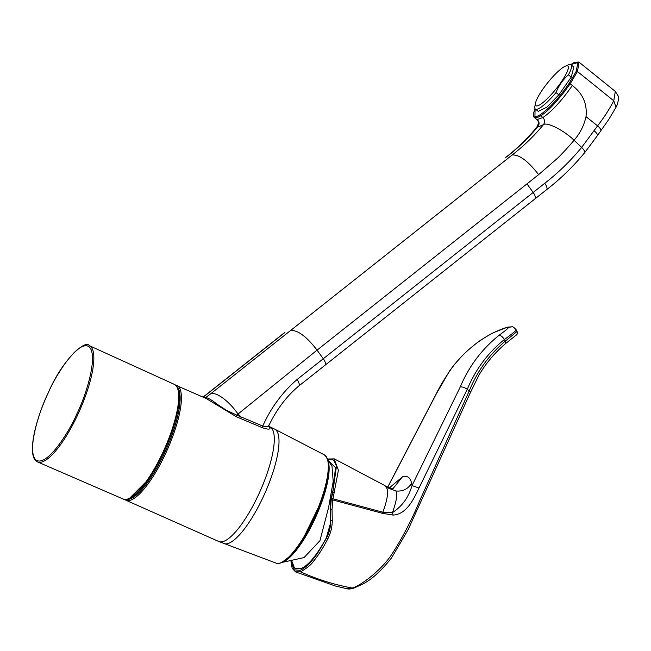 <?xml version="1.0" encoding="UTF-8"?>
<svg xmlns="http://www.w3.org/2000/svg" width="651" height="651" viewBox="0 0 651 651"><rect width="100%" height="100%" fill="white"/><g stroke="black" fill="none" stroke-linecap="round" stroke-linejoin="round"><path stroke-width="0.98" d="M158.12 376.986L118.694 359.035L158.12 376.978M163.67 452.233L171.001 434.429M127.067 499.407A61.837 17.138 -66 0 0 172.043 434.884A61.837 17.138 -66 0 0 177.039 386.922M129.476 498.34L148.436 479.388L163.661 452.258M276.122 563.131A59.274 16.421 -66 0 0 320.552 501.571A59.274 16.421 -66 0 0 324.247 454.805C331.09 460.656 330.033 476.377 321.065 501.994C314.099 520.865 305.726 536.782 295.928 549.745C291.583 555.344 287.579 559.282 283.901 561.561C279.922 563.554 277.326 564.075 276.122 563.131L218.744 541.486A62.773 17.398 -66 0 0 223.61 541.404A62.773 17.398 -66 0 0 263.256 483.783A62.773 17.398 -66 0 0 269.726 426.747L268.733 426.307L270.01 428.13C270.051 429.562 267.553 429.448 262.524 427.772L236.468 416.795L206.245 398.542L175.436 385.066M236.468 416.795L236.679 415.094L226.1 410.089L216.856 404.002C211.575 399.893 207.897 397.777 205.83 397.647L204.691 397.859M262.524 427.772L262.735 426.047L236.679 415.094L238.046 414.02A28.424 10.245 -128.5 0 0 210.802 393.7L205.073 398.021M270.01 428.13L268.798 426.739L268.944 425.396C276.708 409.284 286.684 396.133 298.882 385.945L325.134 365.146A7.267 2.555 -128.4 0 0 323.287 358.75L544.757 183.273C558.428 172.645 570.732 160.691 581.652 147.403L597.569 125.871C603.656 118.116 609.059 109.759 613.779 100.807L577.445 71.512L570.203 83.767L572.319 85.501C561.943 100.466 552.146 111.142 542.91 117.538L537.213 119.548C539.394 121.688 539.646 123.999 537.97 126.473L536.627 127.409C538.938 123.666 538.849 120.907 536.375 119.133L536.326 119.1M269.075 424.851C268.814 426.584 266.698 426.983 262.735 426.047C271.052 407.616 282.493 392.105 297.076 379.509L323.287 358.75A473.782 46.05 -126.6 0 0 317.061 350.132L238.046 414.02L241.163 416.974A2.368 0.773 112.8 0 0 240.951 418.674M297.076 379.509C299.257 382.861 299.826 385.026 298.776 386.01L298.882 385.945M203.202 397.191L284.959 332.458M321.008 502.043L301.966 541.079L290.989 555.417L282.152 562.204M282.534 562.318L304.05 557.59L319.95 540.664L328.6 507.438L333.222 481.455L331.994 466.246L327.941 460.111M328.568 461.006L335.485 467.597L333.109 489.78L330.675 500.619L330.285 509.57L330.757 520.328C330.765 526.618 329.349 532.518 326.533 538.019L317.419 553.513L311.739 560.91C308.843 564.531 302.894 569.552 299.924 570.292L294.114 569.869L291.07 560.975M516.91 331.611L505.282 341.157L504.395 339.513C488.047 352.671 475.686 369.255 467.288 389.274L418.992 488.022C413.23 500.326 406.183 514.347 393.066 515.079L382.422 513.305L332.767 499.935L332.051 509.448L332.262 520.361C332.254 526.895 330.765 533.055 327.803 538.833L326.208 538.133L330.431 523.526L330.513 520.418M326.208 538.133C316.459 555.873 307.874 566.085 300.469 568.771L294.496 568.144L291.754 560.837M327.803 538.833C323.034 548.101 318.193 555.653 313.269 561.487C311.495 564.45 307.264 567.9 300.567 571.838L295.408 571.847M391.943 489.943L402.432 476.833C407.2 475.271 410.276 477.435 411.66 483.327L412.018 485.589C408.543 497.421 402.017 506.429 392.447 512.622L382.837 512.223L332.946 498.796L332.767 499.935L331.204 499.765L330.513 509.497L330.757 520.328L332.262 520.361M387.801 487.111L435.34 395.727C439.238 387.402 444.869 377.971 452.233 367.424C461.836 355.202 468.866 349.221 476.426 343.329C483.498 338.178 489.568 334.476 494.654 332.23C502.011 328.812 506.543 327.209 508.268 327.42C509.098 327.583 506.006 330.228 498.992 335.355C481.797 349.205 468.891 366.391 460.265 386.922C462.12 386.694 464.464 387.475 467.288 389.274L470.567 392.179L479.177 374.732C486.403 362.672 495.256 352.24 505.746 343.451L505.282 341.157C489.454 354.364 477.468 370.883 469.322 390.706L419.757 500.627C412.042 519.352 402.782 537.173 391.975 554.099C379.321 573.067 357.611 587.186 352.101 587.991L347.121 588.789C348.846 589.285 351.345 588.96 354.624 587.796L354.624 587.796A5.59 5.2 -109.5 0 1 352.101 587.991C334.411 584.761 317.232 579.382 300.567 571.838A1.188 1.099 -109.5 0 1 299.924 570.292M505.746 343.451L516.048 335.249C517.203 334.72 517.569 333.524 517.146 331.66L516.357 330.033C514.233 327.551 512.744 326.476 511.898 326.818L508.268 327.42M516.113 329.935C516.259 330.513 512.353 333.703 504.395 339.513A5.175 2.108 -128.1 0 0 498.992 335.355M393.066 515.079L392.447 512.622C396.467 501.514 397.606 494.296 395.857 490.976L386.377 487.404L384.334 485.296L386.377 487.404C388.696 491.326 387.516 499.594 382.837 512.223L382.422 513.305M460.265 386.922L412.018 485.589L418.992 488.022M389.444 487.786L402.432 476.833M334.118 458.776L338.414 470.217L332.946 498.796L331.359 498.747L332.783 492.498L336.469 466.035L333.589 460.013L327.722 459.394M331.204 499.765L331.359 498.747M411.66 483.327C407.941 489.08 402.668 491.627 395.857 490.976M290.59 330.472C297.694 329.935 306.515 336.486 317.061 350.132L538.613 174.655C528.059 161 519.238 154.45 512.142 155.003L210.802 393.7M546.466 189.775A7.283 2.563 -128.3 0 0 546.588 189.701A7.283 2.563 -128.3 0 0 546.596 189.693A7.283 2.563 -128.3 0 0 544.757 183.273M506.511 156.989C518.326 147.801 528.815 137.63 537.97 126.473C539.012 126.636 540.883 125.969 543.593 124.487C534.438 135.644 523.957 145.816 512.142 155.003M594.103 130.786A7.226 2.23 -145.3 0 1 597.382 135.701L600.816 130.77A7.177 2.205 -144.9 0 0 597.569 125.871L586.014 116.627C584.004 125.61 580.008 133.488 574.019 140.242C564.417 130.721 547.743 122.079 543.593 124.487C545.09 122.079 544.863 119.76 542.91 117.538L540.761 115.805L537.409 117.571L534.276 117.449M570.748 64.612L577.925 62.512L576.168 71.423L569.153 83.369C558.981 97.959 549.42 108.351 540.468 114.535C538.011 116.138 536.172 116.798 534.943 116.513A0.944 0.928 105.6 0 0 535.089 117.839L536.375 119.141L534.056 117.237M586.014 116.627C587.34 103.818 582.775 93.443 572.319 85.501M615.309 91.409L613.779 100.807L616.033 107.244C618.377 103.289 618.881 96.315 618.173 95.949L615.301 91.4L579.032 62.154L577.445 71.512A0.944 0.708 25.2 0 0 576.168 71.423M569.153 83.369L570.203 83.767L563.001 93.589L555.026 102.996C549.81 108.823 545.05 113.095 540.761 115.805A0.944 0.789 57 0 1 540.468 114.535M578.869 62.032L574.451 62.333L570.691 64.587M571.008 64.774L573.824 67.045L571.244 77.111L558.851 94.834L546.889 107.187L538.214 111.362L535.334 109.034A28.424 5.802 -51.1 0 0 544.293 104.673A28.424 5.802 -51.1 0 0 556.035 92.556C558.786 85.541 562.92 79.634 568.437 74.849A28.424 5.802 -51.1 0 0 571.008 64.774A28.424 5.802 -51.1 0 0 568.177 64.954L565.312 66.19A25.462 5.2 -51.1 0 0 559.819 69.934A25.462 5.2 -51.1 0 0 535.504 103.167A25.462 5.2 -51.1 0 0 543.91 101.776A25.462 5.2 -51.1 0 0 564.173 77.453A25.462 5.2 -51.1 0 0 565.312 66.19M571.244 77.111L568.437 74.849M558.851 94.834L556.035 92.556M535.504 103.167L534.902 106.227A28.424 5.802 -51.1 0 0 535.334 109.034M174.199 384.302C184.323 388.46 178.228 420.994 163.702 452.266C152.708 475.36 142.008 490.447 131.616 497.543C127.425 499.651 124.626 500.155 123.218 499.048A62.781 17.398 -66 0 0 163.067 452.022A62.781 17.398 -66 0 0 170.505 433.94A62.781 17.398 -66 0 0 174.199 384.302L157.981 376.921M89.236 345.624A63.635 17.634 114 0 1 89.26 345.632A63.635 17.634 114 0 1 85.517 395.946A63.635 17.634 114 0 1 77.974 414.272A63.635 17.634 114 0 1 37.587 461.941A63.635 17.634 114 0 1 37.563 461.925L123.218 499.048M48.166 393.049C55.286 376.018 77.868 339.724 88.87 346.617C99.147 355.047 85.2 397.549 76.916 413.743C69.795 430.775 47.214 467.068 36.22 460.176C25.934 451.745 39.89 409.235 48.166 393.049M124.618 499.455L125.879 500.228A62.773 17.398 -66 0 0 130.737 500.139A62.773 17.398 -66 0 0 173.199 435.145A62.773 17.398 -66 0 0 176.852 385.49M223.871 543.577A62.618 17.349 -66 0 0 228.452 543.382A62.618 17.349 -66 0 0 270.808 478.55A62.618 17.349 -66 0 0 274.714 429.147L269.726 426.747M205.049 395.735A28.424 9.741 -128.3 0 0 204.178 396.231L203.047 397.126M328.25 461.413A57.475 15.925 114 0 1 321.635 502.556A57.475 15.925 114 0 1 283.706 561.683M435.34 395.727A5.379 1.212 -151.9 0 0 435.169 395.873L387.736 487.078M332.051 509.448L330.285 509.57M495.232 331.961L494.654 332.23M332.319 492.661L332.783 492.498A1.188 0.48 -163.4 0 1 334.329 492.636M534.902 198.937A7.283 2.563 -128.4 0 0 535.024 198.856A7.283 2.563 -128.4 0 0 533.177 192.444A473.782 46.034 -126.6 0 0 526.976 183.875M325.004 365.235A7.267 2.555 -128.4 0 0 325.134 365.146L546.596 189.693C560.56 178.87 573.222 166.558 584.582 152.765L584.565 152.773M584.338 152.961C585.306 152.049 584.411 150.194 581.652 147.403L574.019 140.242C570.943 144.262 560.771 155.272 557.223 158.502L538.613 174.655M534.943 116.513L535.081 108.766M119.068 359.206L89.211 345.616C85.704 339.383 62.765 358.847 48.141 393.017C33.388 424.761 27.22 457.783 37.538 461.917M218.744 541.486L125.879 500.228M324.247 454.805L274.714 429.147M290.924 560.999L292.161 568.274L295.538 571.903L335.306 585.981L347.121 588.789M470.567 392.179L408.087 529.776L391.576 557.826C381.388 570.732 371.737 579.496 362.631 584.11L354.624 587.796M511.849 326.81L507.577 327.136L494.931 332.083C492.815 332.759 480.3 339.928 476.329 343.386C465.994 351.223 457.026 360.483 449.426 371.168L435.169 395.873M334.288 458.857L384.334 485.296C388.045 487.949 393.57 488.722 392.797 488.34L392.602 488.405M327.591 459.02L334.313 458.874M284.064 332.978L204.178 396.231M505.64 157.469C517.016 148.697 527.343 138.679 536.619 127.417M597.382 135.701L584.582 152.765M600.816 130.77L608.888 119.279L616.033 107.244M535.049 108.717L533.315 113.966L533.551 116.513L534.284 117.44"/></g></svg>
